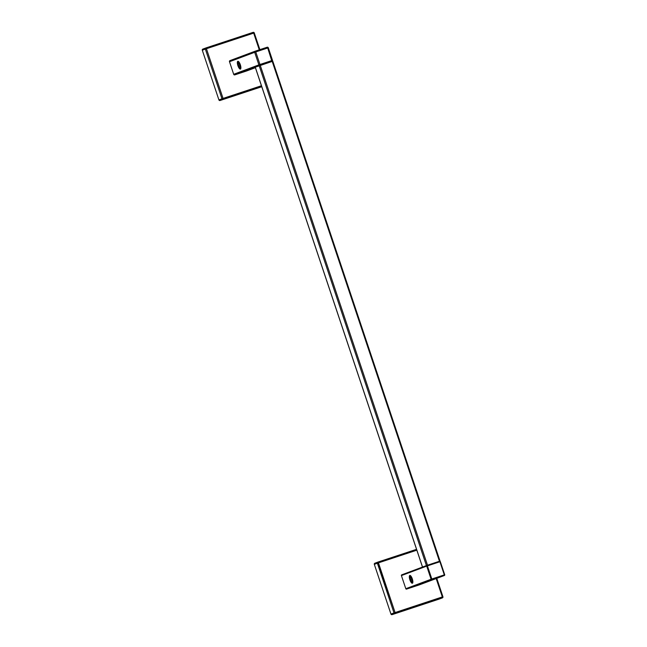<?xml version="1.0" encoding="UTF-8"?>
<svg xmlns="http://www.w3.org/2000/svg" width="647" height="647" viewBox="0 0 647 647"><rect width="100%" height="100%" fill="white"/><g stroke="black" fill="none" stroke-linecap="round" stroke-linejoin="round"><path stroke-width="0.97" d="M202.293 50.231A0.906 0.857 -110.5 0 1 202.818 49.107A0.906 0.857 -110.5 0 0 202.293 50.231L218.921 99.929A0.906 0.857 -110.5 0 0 220.02 100.52L261.768 86.73L220.02 100.52A0.906 0.857 -110.5 0 1 218.921 99.929L202.293 50.231L205.35 49.091L221.978 98.789L218.921 99.929L221.978 98.789A0.906 0.857 69.5 0 0 223.078 99.379L261.728 86.609L220.02 100.52L223.078 99.379L223.061 98.417L221.978 98.789A0.906 0.857 69.5 0 0 223.078 99.379L223.061 98.417L221.978 98.789L205.35 49.091L202.293 50.231M253.681 33.11L253.131 32.35L205.875 47.959A0.906 0.857 69.5 0 0 205.35 49.091L206.433 48.719L205.883 47.959A0.906 0.857 69.5 0 0 205.35 49.091L206.433 48.719L205.883 47.959A0.906 0.906 0 0 0 205.851 47.975L202.794 49.115L205.851 47.975A0.906 0.906 0 0 0 205.851 47.975L253.131 32.35L253.681 33.11L254.271 32.924A0.906 0.906 0 0 0 253.131 32.35A0.906 0.906 0 0 1 254.271 32.924L206.433 48.719L223.061 98.417L261.437 85.744L223.061 98.417L206.433 48.719L253.681 33.11L259.277 49.835L253.681 33.11M439.329 599.025A0.906 0.857 -110.5 0 1 439.305 599.041L392.05 614.65A0.906 0.857 -110.5 0 1 390.95 614.06L374.322 564.362A0.906 0.857 -110.5 0 1 374.848 563.238A0.906 0.857 -110.5 0 0 374.322 564.362L390.95 614.06A0.906 0.857 -110.5 0 0 392.05 614.65L442.362 597.901A0.906 0.857 69.5 0 0 442.888 596.769L442.888 596.769A0.906 0.857 69.5 0 1 442.386 597.885L439.329 599.025L442.362 597.901A0.906 0.857 69.5 0 0 442.386 597.885A0.906 0.906 0 0 0 442.928 596.752L436.774 578.345L442.928 596.752L442.338 596.938L442.362 597.901L442.338 596.938L442.928 596.752A0.906 0.906 0 0 1 442.386 597.885L439.329 599.025M395.082 612.555L395.107 613.51L442.362 597.901L392.05 614.65L395.107 613.51L395.082 612.555L390.95 614.06L394.007 612.919A0.906 0.857 69.5 0 0 395.107 613.51A0.906 0.857 69.5 0 1 394.007 612.919L442.338 596.938L436.191 578.564L442.338 596.938L395.082 612.555L377.905 562.097A0.906 0.857 69.5 0 0 377.379 563.222L374.322 564.362L377.379 563.222L394.007 612.919L377.379 563.222L378.455 562.85L377.905 562.089A0.906 0.857 69.5 0 0 377.379 563.222L378.455 562.85L395.082 612.555M229.483 61.724A0.906 0.857 -110.5 0 1 230.008 60.6A0.906 0.857 -110.5 0 0 229.483 61.724L233.688 74.292A0.906 0.857 -110.5 0 0 234.788 74.882L246.733 70.927A0.906 0.857 -110.5 0 1 246.733 70.927L234.788 74.882A0.906 0.857 -110.5 0 1 233.688 74.292L229.483 61.724L254.683 52.302L258.889 64.87A0.906 0.857 69.5 0 0 259.868 65.484A0.906 0.857 69.5 0 1 258.889 64.87L233.688 74.292L259.973 64.498L258.889 64.87L254.683 52.302L255.767 51.93L255.217 51.178A0.906 0.857 69.5 0 0 255.185 51.186L255.185 51.186A0.906 0.857 69.5 0 0 254.683 52.302L229.483 61.724M272.063 61.457A0.906 0.857 69.5 0 0 272.468 60.381L271.918 60.551L271.975 61.489L267.712 47.983L268.303 47.797A0.906 0.906 0 0 0 267.162 47.231L267.712 47.983L268.303 47.797A0.906 0.906 0 0 0 267.162 47.231L267.712 47.983L255.767 51.93L255.209 51.178A0.906 0.857 69.5 0 0 255.185 51.186L255.185 51.186A0.906 0.857 69.5 0 0 254.683 52.302L255.767 51.93L259.973 64.498L271.918 60.551L267.712 47.983L255.767 51.93L259.973 64.498L272.508 60.365L268.303 47.797L272.468 60.381A0.906 0.857 69.5 0 1 272.063 61.457A0.906 0.906 0 0 0 272.508 60.365A0.906 0.906 0 0 1 272.063 61.457M237.902 65.646A4.108 1.294 71.7 0 1 238.298 61.376A4.108 1.294 71.7 0 1 240.32 64.74A4.108 1.294 71.7 0 1 240.733 68.744A4.108 1.294 71.7 0 1 237.902 65.646A4.108 1.294 -108.3 0 0 240.417 69.092A4.108 1.294 -108.3 0 0 240.32 64.74A4.108 1.294 -108.3 0 0 237.805 61.295A4.108 1.294 -108.3 0 0 237.902 65.646M239.576 67.903L239.891 68.323M240.773 67.984L240.401 68.695L239.544 67.878A3.114 0.979 71.7 0 0 239.6 67.919A3.114 0.979 71.7 0 0 239.9 68.113L239.9 68.113M255.217 51.178L229.976 60.608L255.185 51.186A0.906 0.906 0 0 0 255.185 51.186L267.162 47.231L255.217 51.178M401.407 575.571A0.598 0.574 -110.5 0 1 401.763 574.819A0.598 0.574 -110.5 0 0 401.407 575.571L405.806 588.705A0.598 0.574 -110.5 0 0 406.542 589.102L419.03 584.977A0.598 0.574 -110.5 0 0 419.054 584.969A0.598 0.574 -110.5 0 1 419.03 584.977L406.542 589.102A0.598 0.574 -110.5 0 1 405.806 588.705L401.407 575.571L426.705 566.117L431.096 579.251A0.598 0.574 69.5 0 0 431.832 579.647L406.542 589.102L444.327 575.523A0.598 0.574 69.5 0 0 444.343 575.515L444.343 575.515A0.598 0.574 69.5 0 0 444.675 574.771L444.327 575.523A0.598 0.574 69.5 0 0 444.343 575.515L444.343 575.515A0.598 0.574 69.5 0 0 444.675 574.771L444.327 575.523L419.03 584.977L444.343 575.515A0.598 0.598 0 0 0 444.707 574.754L440.308 561.62A0.598 0.598 0 0 0 439.548 561.24L440.308 561.62A0.598 0.598 0 0 0 439.548 561.24L440.308 561.62L444.707 574.754A0.598 0.598 0 0 1 444.343 575.515L431.832 579.647L431.824 579.008L431.096 579.251A0.598 0.574 69.5 0 0 431.832 579.647L431.824 579.008L431.096 579.251L405.806 588.705L431.096 579.251L426.705 566.117L427.424 565.874L427.06 565.365A0.598 0.574 69.5 0 0 427.036 565.373L427.036 565.373A0.598 0.574 69.5 0 0 426.705 566.117L401.407 575.571M409.883 579.793A4.108 1.294 71.7 0 1 410.279 575.523A4.108 1.294 71.7 0 1 412.301 578.887A4.108 1.294 71.7 0 1 412.713 582.89A4.108 1.294 71.7 0 1 409.883 579.793A4.108 1.294 -108.3 0 0 412.398 583.238A4.108 1.294 -108.3 0 0 412.301 578.887A4.108 1.294 -108.3 0 0 409.794 575.442A4.108 1.294 -108.3 0 0 409.883 579.793M427.06 565.365L427.06 565.365A0.598 0.574 69.5 0 0 427.036 565.373L427.036 565.373A0.598 0.574 69.5 0 0 426.705 566.117L427.424 565.874L427.06 565.365A0.598 0.598 0 0 0 427.036 565.373L401.747 574.827L427.036 565.373A0.598 0.598 0 0 1 427.06 565.365L439.548 561.24L427.06 565.365M410.044 576.283L410.619 575.781M412.786 582.68A3.793 1.189 71.7 0 1 412.576 582.842A3.793 1.189 71.7 0 1 411.071 581.491M412.616 582.826L412.082 582.51M272.751 61.239L255.233 67.199L422.483 567.055L255.233 67.199L422.523 567.031L426.422 565.575L422.523 567.031L255.282 67.183L259.18 65.727L426.422 565.575L427.505 565.211L426.422 565.575L259.18 65.727L260.256 65.355L427.505 565.211L439.45 561.264L427.505 565.211L260.256 65.355L272.209 61.408L439.45 561.264L440.041 561.078L439.45 561.264L272.209 61.408L272.799 61.222L440.041 561.078L272.751 61.239M240.029 66.859L239.39 67.094A2.176 0.679 71.7 0 1 238.476 65.428L238.193 63.527L238.832 63.285A2.176 0.679 71.7 0 1 239.754 64.951A2.176 0.679 71.7 0 1 240.029 66.859A2.176 0.679 71.7 0 1 239.972 67.07A2.176 0.679 71.7 0 1 239.802 67.256A2.176 0.679 71.7 0 1 239.39 67.094L238.476 65.428L239.77 64.999M238.476 65.428A2.176 0.679 71.7 0 1 238.193 63.527L238.856 63.309M239.997 64.862A3.009 0.946 -108.3 0 0 237.853 62.808A3.009 0.946 -108.3 0 0 238.225 65.525A3.009 0.946 -108.3 0 0 239.519 67.854A3.009 0.946 -108.3 0 0 239.997 64.862M238.193 63.527A2.176 0.679 71.7 0 1 238.419 63.131A2.176 0.679 71.7 0 1 238.686 63.171A2.176 0.679 71.7 0 1 238.832 63.285M239.236 62.387L237.886 62.686M239.9 68.161A3.769 1.181 -108.3 0 0 240.102 68.364A3.769 1.181 -108.3 0 0 240.458 68.59M412.01 581.006L411.371 581.249A2.176 0.679 71.7 0 1 410.457 579.583L410.174 577.674L410.821 577.439A2.176 0.679 71.7 0 1 411.735 579.105A2.176 0.679 71.7 0 1 412.01 581.006A2.176 0.679 71.7 0 1 411.953 581.216A2.176 0.679 71.7 0 1 411.783 581.402A2.176 0.679 71.7 0 1 411.371 581.249L410.457 579.583L411.751 579.154M410.457 579.583A2.176 0.679 71.7 0 1 410.174 577.674L410.837 577.456M411.977 579.008A3.009 0.946 -108.3 0 0 409.834 576.962A3.009 0.946 -108.3 0 0 410.206 579.672A3.009 0.946 -108.3 0 0 411.5 582.001A3.009 0.946 -108.3 0 0 411.977 579.008M410.174 577.674A2.176 0.679 71.7 0 1 410.408 577.278A2.176 0.679 71.7 0 1 410.667 577.326A2.176 0.679 71.7 0 1 410.821 577.439M411.217 576.542L409.866 576.841M416.838 550.176L378.455 562.85L416.838 550.176M255.403 67.692L246.733 70.927L255.403 67.692M255.25 67.231L234.788 74.882L255.25 67.231M260.029 65.436L259.973 64.498L260.029 65.436M439.92 561.742L427.424 565.874L431.824 579.008L444.311 574.884L439.92 561.742L427.424 565.874L431.824 579.008L444.311 574.884L439.92 561.742M259.868 49.641L254.271 32.924L259.868 49.641M416.555 549.327L377.905 562.089A0.906 0.906 0 0 0 377.872 562.106L374.815 563.246L377.872 562.106A0.906 0.906 0 0 1 377.905 562.089L416.555 549.327"/></g></svg>
